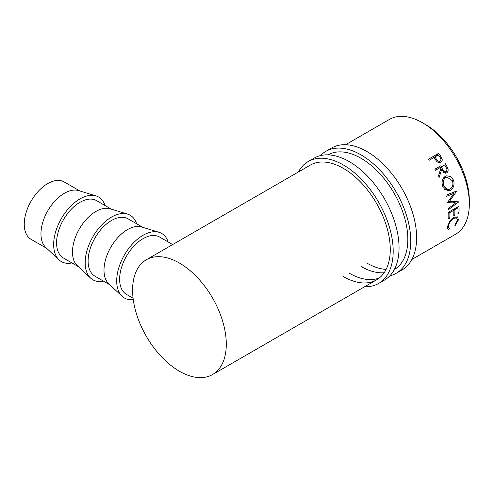 <?xml version="1.0" encoding="UTF-8"?>
<svg xmlns="http://www.w3.org/2000/svg" width="494" height="494" viewBox="0 0 494 494"><rect width="100%" height="100%" fill="white"/><g stroke="black" fill="none" stroke-linecap="round" stroke-linejoin="round"><path stroke-width="0.74" d="M320.421 155.61A70.395 40.644 60 0 1 325.787 151.38A70.395 40.644 60 0 1 360.984 154.863A70.395 40.644 60 0 1 406.97 216.897A70.395 40.644 60 0 1 396.182 273.312A70.395 40.644 60 0 1 389.834 275.843M325.787 151.38L331.641 147.996A70.395 40.644 60 0 1 366.838 151.485A70.395 40.644 60 0 1 412.83 213.519A70.395 40.644 60 0 1 402.036 269.928L396.182 273.312M328.041 154.863A66.258 38.254 60 0 1 360.984 158.247A66.258 38.254 60 0 1 404.216 216.465A66.258 38.254 60 0 1 394.292 269.619M396.91 267.81A66.258 38.254 60 0 1 394.867 268.495M386.117 269.397A66.258 38.254 60 0 1 366.838 263.061M384.141 272.744A66.258 38.254 60 0 1 360.984 266.439M298.395 171.974A70.395 40.644 60 0 1 308.219 161.519A70.395 40.644 60 0 1 343.416 165.008A70.395 40.644 60 0 1 389.402 227.042A70.395 40.644 60 0 1 378.614 283.451A70.395 40.644 60 0 1 364.646 286.736M308.219 161.519L314.073 158.142A70.395 40.644 60 0 1 349.27 161.624A70.395 40.644 60 0 1 395.262 223.665A70.395 40.644 60 0 1 384.468 280.073L378.614 283.451M146.31 259.776A66.258 38.254 60 0 1 179.439 263.061A66.258 38.254 60 0 1 222.726 321.446A66.258 38.254 60 0 1 212.568 374.538A66.258 38.254 60 0 1 179.439 371.253A66.258 38.254 60 0 1 136.159 312.869A66.258 38.254 60 0 1 146.31 259.776L310.288 165.107A66.258 38.254 60 0 1 343.416 168.392A66.258 38.254 60 0 1 386.697 226.777A66.258 38.254 60 0 1 376.539 279.87A66.258 38.254 60 0 1 343.416 276.584M379.343 277.949A66.258 38.254 60 0 1 349.27 273.207M96.009 195.908L78.608 190.598A33.129 19.124 120 0 0 64.387 193.253A33.129 19.124 120 0 0 43.386 220.435A33.129 19.124 120 0 0 45.775 247.469L59.07 259.887A37.266 21.52 -60 0 1 56.384 229.475A37.266 21.52 -60 0 1 80.009 198.891A37.266 21.52 -60 0 1 96.009 195.908A37.266 21.52 -60 0 1 105.111 205.56M79.849 190.974L64.239 181.965A33.129 19.124 120 0 0 47.677 183.607A33.129 19.124 120 0 0 26.034 212.797A33.129 19.124 120 0 0 31.11 239.343L46.72 248.352M71.982 262.938A37.266 21.52 -60 0 1 59.07 259.887M127.526 214.1L110.125 208.795A33.129 19.124 120 0 0 95.904 211.451A33.129 19.124 120 0 0 74.909 238.633A33.129 19.124 120 0 0 77.292 265.667L90.587 278.085A37.266 21.52 -60 0 1 87.907 247.673A37.266 21.52 -60 0 1 111.527 217.088A37.266 21.52 -60 0 1 127.526 214.1A37.266 21.52 -60 0 1 136.628 223.757M78.237 266.55L63.448 258.01A33.129 19.124 -60 0 1 58.366 231.464A33.129 19.124 -60 0 1 80.009 202.274A33.129 19.124 -60 0 1 96.571 200.632L111.366 209.172M103.499 281.135A37.266 21.52 -60 0 1 90.587 278.085M159.049 232.297L141.648 226.993A33.129 19.124 120 0 0 127.427 229.648A33.129 19.124 120 0 0 106.426 256.831A33.129 19.124 120 0 0 108.81 283.865L122.111 296.283A37.266 21.52 -60 0 1 119.425 265.871A37.266 21.52 -60 0 1 143.05 235.286A37.266 21.52 -60 0 1 159.049 232.297A37.266 21.52 -60 0 1 168.151 241.955M109.761 284.748L94.965 276.208A33.129 19.124 -60 0 1 89.889 249.661A33.129 19.124 -60 0 1 111.527 220.472A33.129 19.124 -60 0 1 128.094 218.83L142.883 227.37M133.263 299.623A37.266 21.52 -60 0 1 122.111 296.283M423.963 123.63A62.114 35.864 60 0 1 425.402 124.439A62.114 35.864 60 0 1 469.3 202.157M438.635 153.325A66.258 38.254 60 0 1 440.271 155.616L441.951 158.432C442.525 160.167 442.155 161.445 440.839 162.267C439.444 163.008 438.061 162.699 436.69 161.334L434.467 158.389A66.258 38.254 60 0 0 433.868 157.549L429.138 160.284A66.258 38.254 60 0 0 428.384 159.241L438.635 153.325L435.881 156.388M458.975 206.177A66.258 38.254 60 0 1 459 212.865L457.944 213.47A66.258 38.254 60 0 0 457.975 207.875L454.82 209.691A66.258 38.254 60 0 1 454.795 215.291L453.745 215.897A66.258 38.254 60 0 0 453.77 210.302L449.83 212.574A66.258 38.254 60 0 1 449.799 218.169L448.75 218.78A66.258 38.254 60 0 0 448.725 212.093L458.975 206.177M447.539 202.386A66.258 38.254 60 0 1 447.589 202.645L455.666 202.985L448.429 208.443A66.258 38.254 60 0 1 448.54 209.567L458.617 201.99A66.258 38.254 60 0 0 458.599 201.83L449.398 201.441L456.647 191.221A66.258 38.254 60 0 0 456.604 191.054L445.909 195.235A66.258 38.254 60 0 1 446.218 196.421L453.924 193.407L447.539 202.386M445.119 163.23A66.258 38.254 60 0 1 446.545 165.749L447.947 168.726C448.41 170.603 447.978 171.968 446.638 172.838L446.051 173.098L441.537 169.874L439.209 177.34A66.258 38.254 60 0 0 438.511 175.901L440.765 168.46A66.258 38.254 60 0 0 440.247 167.54L435.517 170.269A66.258 38.254 60 0 0 434.868 169.146L441.006 165.669A57.971 33.469 60 0 1 441.587 166.682M453.492 180.106C454.746 184.565 453.733 187.942 450.46 190.252L447.7 190.937L442.754 186.436C441.358 182.051 442.179 178.711 445.224 176.407L446.638 175.839L450.651 176.525L453.492 180.106L452.208 180.187M455.122 225.604L454.739 225.202L457.339 220.559L456.691 217.953L453.683 218.292C450.973 220.213 449.293 222.658 448.651 225.628C448.354 227.11 448.632 227.981 449.484 228.24L448.645 229.346L447.947 229.037L447.601 226.24L450.059 220.775L453.838 217.243L457.623 216.872L458.376 220.009L455.122 225.604M447.527 226.66L449.484 228.24M345.609 144.717L389.346 119.462A66.258 38.254 60 0 1 422.475 122.747A66.258 38.254 60 0 1 465.756 181.131A66.258 38.254 60 0 1 455.604 234.224L411.86 259.474M133.084 298.215L126.483 294.405A33.129 19.124 -60 0 1 121.407 267.859A33.129 19.124 -60 0 1 143.05 238.67A33.129 19.124 -60 0 1 159.611 237.027L172.665 244.561M441.951 158.432L440.926 159.272M438.406 162.495L440.339 161.038L438.406 162.495M436.338 159.025C437.326 160.871 438.598 161.581 440.148 161.168C441.253 160.068 441.154 158.722 439.845 157.129A66.258 38.254 60 0 0 438.339 154.974L434.924 156.944L436.338 159.025L435.48 159.815M434.924 156.944L434.072 157.833M459 212.865L458 212.216M457.975 207.875L456.956 207.338M454.82 209.691L453.801 209.16M454.795 215.291L453.795 214.643M453.77 210.302L452.751 209.765M449.83 212.574L448.811 212.043M449.799 218.169L448.799 217.527M451.726 192.963L453.924 193.407M452.134 201.571L455.666 202.985M458.185 201.818L458.617 201.99M448.435 201.151L449.398 201.441M456.333 191.159L456.647 191.221M447.947 168.726L446.835 169.164M446.638 172.838L445.44 173.209M441.537 169.874L440.166 170.504M440.247 167.54L435.467 170.183M434.899 169.195L441.006 165.669M443.569 172.573L446.07 171.671C444.544 172.054 443.371 171.251 442.568 169.263L441.303 166.935L444.717 164.965L437.122 169.257M441.303 166.935L437.11 169.232M444.717 164.965A66.258 38.254 60 0 1 446.026 167.343C447.194 169.084 447.206 170.523 446.07 171.671M450.46 190.252L444.946 189.733M444.489 176.914L445.724 177.365M445.415 189.449L445.045 189.684M443.408 178.075L445.755 177.581C443.297 179.47 442.643 182.2 443.791 185.781L447.965 189.616L450.108 189.06C452.708 187.158 453.492 184.392 452.461 180.773L446.984 177.105L445.755 177.581M442.556 185.849L443.791 185.781M453.683 218.292L452.979 217.798M448.651 225.628L447.904 225.023M448.645 229.346L447.539 228.321M458.376 220.009L457.395 219.206M440.271 155.616L439.388 156.468M446.545 165.749L445.458 166.293M442.568 169.263L440.21 170.356M212.568 374.538L376.539 279.87M444.569 189.4L447.965 189.616M443.618 177.791L446.984 177.105M454.986 216.699L456.691 217.953"/></g></svg>
